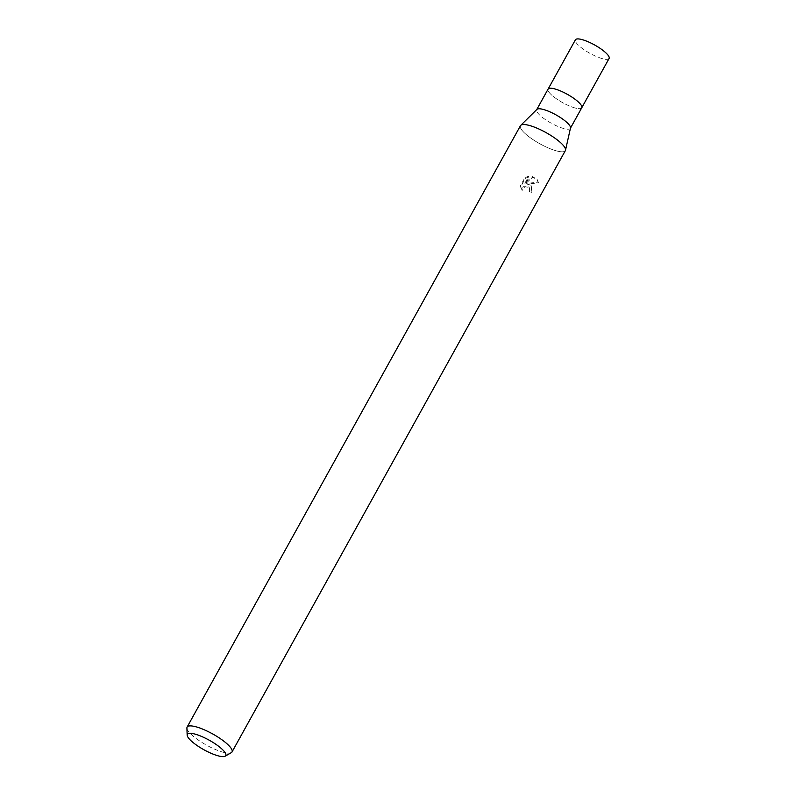 <?xml version="1.0" encoding="UTF-8"?>
<svg xmlns="http://www.w3.org/2000/svg" width="796" height="796" viewBox="0 0 796 796"><rect width="100%" height="100%" fill="white"/><g stroke="black" fill="none" stroke-linecap="round" stroke-linejoin="round"><path stroke-width="0.6" stroke-dasharray="3.98 2.98" d="M570.493 127.987A19.253 4.786 29 0 1 570.374 128.325A19.253 4.786 29 0 1 559.001 126.912A19.253 4.786 29 0 1 536.703 109.659A19.253 4.786 29 0 1 536.912 109.38M559.459 90.525A19.243 4.786 29 0 1 581.757 107.778A19.253 4.786 29 0 1 570.384 106.366A19.253 4.786 29 0 1 548.086 89.112L548.116 89.072M565.359 150.613A25.671 6.388 29 0 1 550.195 148.733A25.671 6.388 29 0 1 527.847 135.887A25.671 6.388 29 0 1 520.743 125.35L520.783 125.31M530.106 184.971L527.121 184.125L538.484 182.841L537.499 180.035L532.723 177.15L525.32 183.966L529.171 177.011L525.519 178.115L520.763 186.692L522.156 190.513L522.634 188.781L525.052 186.821L528.823 187.269L530.086 189.975L529.559 191.677A25.671 6.388 -151 0 0 531.678 192.383L531.768 186.473L530.106 184.971M231.308 752.658A25.671 6.388 29 0 1 216.85 750.091A25.671 6.388 29 0 1 186.911 728.042M535.618 127.599A25.671 6.388 29 0 1 565.518 150.165A25.671 6.388 29 0 1 550.195 148.733A25.671 6.388 29 0 1 520.455 125.718M525.032 177.409L528.703 176.334L524.843 183.289L532.265 176.473L537.031 179.359L537.997 182.145L526.663 183.448L531.31 185.806L531.201 191.697A24.049 5.98 29 0 1 529.091 191.01L529.619 189.309L529.111 187.359L527.658 186.214L524.594 186.145L523.181 186.901L521.688 189.836L520.276 185.985L525.032 177.409L525.509 178.115M529.091 191.01L529.559 191.677M526.663 183.448L527.121 184.125M538.006 182.145L538.484 182.841M532.265 176.473L532.723 177.14M524.843 183.289L525.32 183.966M528.703 176.334L529.171 177.011M520.276 185.985L520.763 186.692M521.688 189.836L522.156 190.513M531.201 191.697L531.678 192.383M581.757 107.778L581.777 107.739A19.243 4.786 29 0 1 570.384 106.366A19.243 4.786 29 0 1 548.086 89.112M609.089 58.466A19.253 4.786 29 0 1 597.716 57.053A19.253 4.786 29 0 1 575.418 39.8M537.499 180.035L537.031 179.359M529.569 188.025L529.111 187.359M531.778 186.473L531.31 185.806"/><path stroke-width="1.19" d="M520.783 125.31L536.912 109.38A19.253 4.786 29 0 1 548.076 111.072A19.253 4.786 29 0 1 570.493 127.987L565.528 150.116M559.459 90.525A19.243 4.786 29 0 0 548.086 89.112A19.253 4.786 29 0 1 559.459 90.525A19.253 4.786 29 0 1 581.757 107.778L570.453 128.166M520.743 125.35A25.671 6.388 29 0 1 535.618 127.599A25.671 6.388 29 0 1 565.359 150.613L232.014 751.971A25.671 6.388 29 0 1 231.308 752.658L225.159 756.2A21.96 5.463 29 0 1 212.791 754.001A21.96 5.463 29 0 1 187.159 735.136A21.96 5.463 29 0 1 200.323 735.922A21.96 5.463 29 0 1 219.975 747.345A21.96 5.463 29 0 1 225.159 756.2M187.159 735.136L186.911 728.042A25.671 6.388 29 0 1 187.12 727.076A25.671 6.388 29 0 1 202.284 728.957A25.671 6.388 29 0 1 232.014 751.971M187.12 727.076L520.455 125.718A25.671 6.388 29 0 1 535.618 127.599M548.116 89.072L575.418 39.8A19.253 4.786 29 0 1 586.791 41.213A19.253 4.786 29 0 1 609.089 58.466L581.777 107.739M548.086 89.112L536.783 109.5"/></g></svg>
